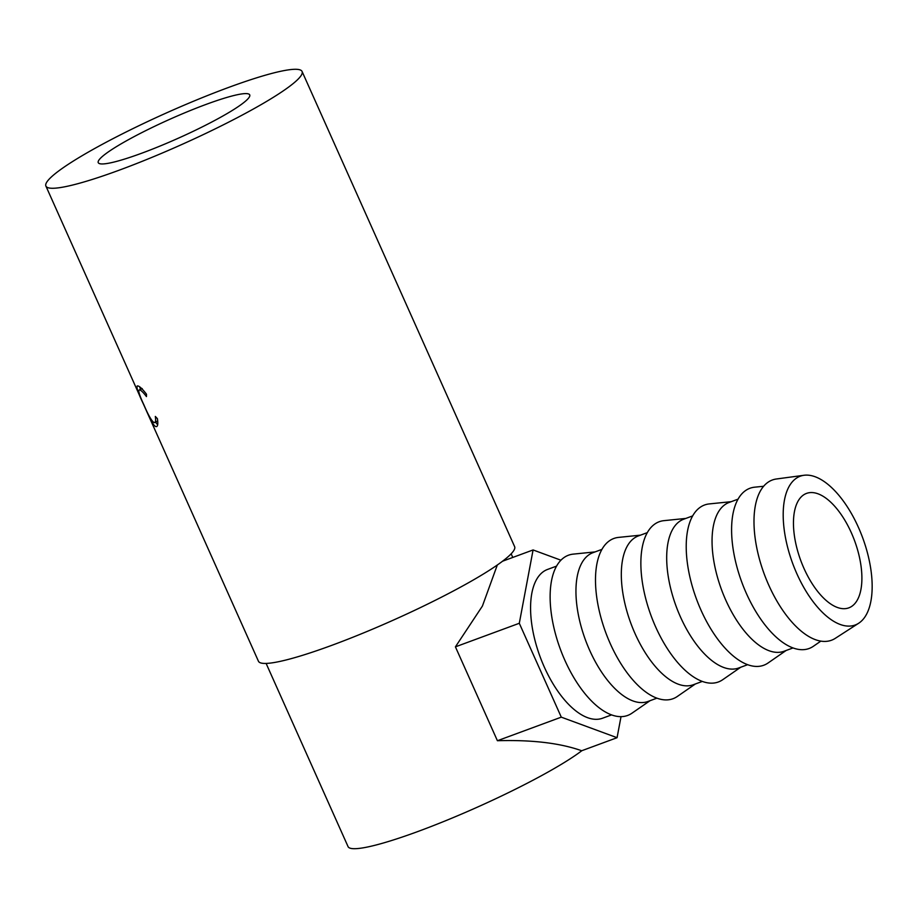 <?xml version="1.0" encoding="UTF-8"?>
<svg xmlns="http://www.w3.org/2000/svg" width="918" height="918" viewBox="0 0 918 918"><rect width="100%" height="100%" fill="white"/><g stroke="black" fill="none" stroke-linecap="round" stroke-linejoin="round"><path stroke-width="1.38" d="M804.042 568.552A61.013 28.676 -110.3 0 1 806.555 493.391A61.013 28.676 -110.3 0 1 851.307 532.692A61.013 28.676 -110.3 0 1 848.794 607.865A61.013 28.676 -110.3 0 1 804.042 568.552M795.55 478.794A79.315 37.271 -110.3 0 1 804.019 475.272A79.315 37.271 -110.3 0 1 862.128 536.33A79.315 37.271 -110.3 0 1 859.81 622.45A79.315 37.271 -110.3 0 1 858.628 623.276A79.315 37.271 -110.3 0 1 796.354 572.58A79.315 37.271 -110.3 0 1 795.55 478.794M858.628 623.276L835.231 638.377A85.408 40.14 -110.3 0 1 768.159 583.779A85.408 40.14 -110.3 0 1 767.299 482.776A85.408 40.14 -110.3 0 1 776.421 478.989L804.019 475.272M820.795 641.143L813.371 646.283A85.408 40.14 -110.3 0 1 746.036 592.661A85.408 40.14 -110.3 0 1 744.9 491.05A85.408 40.14 -110.3 0 1 754.665 487.183L763.65 486.265M792.968 647.959L783.983 651.275A79.315 37.271 -110.3 0 1 725.805 600.188A79.315 37.271 -110.3 0 1 724.405 505.049A79.315 37.271 -110.3 0 1 729.076 502.467L738.072 499.151M786.095 650.506L768.01 663.025A85.408 40.14 -110.3 0 1 700.663 609.403A85.408 40.14 -110.3 0 1 699.527 507.78A85.408 40.14 -110.3 0 1 709.304 503.913L731.187 501.687M747.608 664.701L738.623 668.017A79.315 37.271 -110.3 0 1 680.445 616.919A79.315 37.271 -110.3 0 1 679.033 521.78A79.315 37.271 -110.3 0 1 683.715 519.198L692.7 515.893M740.723 667.237L722.638 679.756A85.408 40.14 -110.3 0 1 655.303 626.133A85.408 40.14 -110.3 0 1 654.167 524.522A85.408 40.14 -110.3 0 1 663.932 520.655L685.826 518.429M702.236 681.443L693.251 684.759A79.315 37.271 -110.3 0 1 635.072 633.661A79.315 37.271 -110.3 0 1 633.672 538.522A79.315 37.271 -110.3 0 1 638.354 535.94L647.339 532.624M695.362 683.979L677.277 696.498A85.408 40.14 -110.3 0 1 609.931 642.875A85.408 40.14 -110.3 0 1 608.795 541.264A85.408 40.14 -110.3 0 1 618.571 537.397L640.454 535.16M656.875 698.173L647.89 701.49A79.315 37.271 -110.3 0 1 589.712 650.403A79.315 37.271 -110.3 0 1 588.3 555.252A79.315 37.271 -110.3 0 1 592.982 552.682L601.967 549.366M650.001 700.721L631.905 713.229A85.408 40.14 -110.3 0 1 564.57 659.617A85.408 40.14 -110.3 0 1 563.434 557.995A85.408 40.14 -110.3 0 1 573.211 554.128L595.094 551.902M611.514 714.915L602.518 718.232A79.315 37.271 -110.3 0 1 544.34 667.134A79.315 37.271 -110.3 0 1 547.621 569.412L556.606 566.096M206.137 104.388A82.976 10.373 155.9 0 1 249.73 94.898A82.976 10.373 155.9 0 1 141.842 153.168A82.976 10.373 155.9 0 1 98.249 162.658A82.976 10.373 155.9 0 1 206.137 104.388M142.233 388.601L139.513 389.898C137.792 389.978 139.272 395.015 143.977 405.01C148.452 415.533 151.86 421.408 154.213 422.624C155.567 422.796 155.934 420.719 155.326 416.428L157.426 418.688C158.206 424.219 157.735 426.859 155.991 426.595C154.614 426.422 152.675 423.783 150.185 418.688L143.564 404.356C137.689 392.135 135.761 385.996 137.792 385.939C139.525 386.157 142.428 388.922 146.49 394.224L146.455 396.587C143.219 392.33 140.902 390.093 139.513 389.898L141.774 388.635M154.213 422.624L157.747 421.041M137.172 385.973L137.792 385.939M45.9 186.067L258.451 661.247A140.316 17.545 -24.1 0 0 332.178 645.193A140.316 17.545 -24.1 0 0 514.631 546.658L302.079 71.478A140.316 17.545 -24.1 0 0 228.352 87.531A140.316 17.545 -24.1 0 0 45.9 186.067A140.316 17.545 -24.1 0 0 119.627 170.025A140.316 17.545 -24.1 0 0 302.079 71.478M266.117 663.427L348.06 846.614A134.212 16.788 -24.1 0 0 418.574 831.26A134.212 16.788 -24.1 0 0 581.886 750.672M621.016 716.671L617.068 737.693L581.702 750.752C560.106 743.064 532.004 739.724 497.407 740.723L455.42 646.846L482.398 606.087L497.315 565.006M157.667 424.782L155.567 422.188M140.443 389.266L139.708 386.891M617.068 737.693L561.288 717.153L519.301 623.276L533.083 549.951L560.932 560.209M497.407 740.723L561.288 717.153M455.42 646.846L519.301 623.276M502.571 561.208L533.083 549.951M512.772 557.444L511.154 553.818"/></g></svg>
